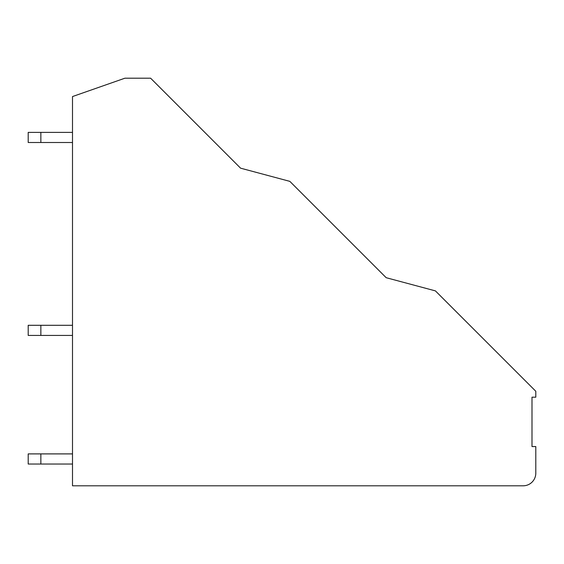 <?xml version="1.0" encoding="UTF-8"?>
<svg xmlns="http://www.w3.org/2000/svg" width="564" height="564" viewBox="0 0 564 564"><rect width="100%" height="100%" fill="white"/><g stroke="black" fill="none" stroke-linecap="round" stroke-linejoin="round"><path stroke-width="0.85" d="M289.847 181.368L240.567 168.164L150.609 78.199L124.912 78.199L72.502 96.557L72.502 485.801L523.138 485.801A12.662 12.662 0 0 0 535.8 473.14L535.8 446.561L532 446.561L532 397.19L535.8 397.19L535.8 391.268L435.422 290.89L386.178 277.699L289.847 181.368M360.558 252.08L382.039 273.561M501.657 357.125L523.138 378.606M338.012 229.534L298.8 190.315M479.28 334.748L439.892 295.367M28.2 132.378L28.2 142.502L40.862 142.502L40.862 132.378L28.2 132.378L28.2 142.502L28.2 132.378M72.502 142.502L40.862 142.502M72.502 132.378L40.862 132.378M28.2 453.9L28.2 464.024L40.862 464.024L40.862 453.9L28.2 453.9L28.2 464.024L28.2 453.9M72.502 464.024L40.862 464.024M72.502 453.9L40.862 453.9M72.502 335.418L28.2 335.418L28.2 325.294L28.2 335.418M72.502 325.294L40.862 325.294L40.862 335.418M40.862 325.294L28.2 325.294"/></g></svg>
